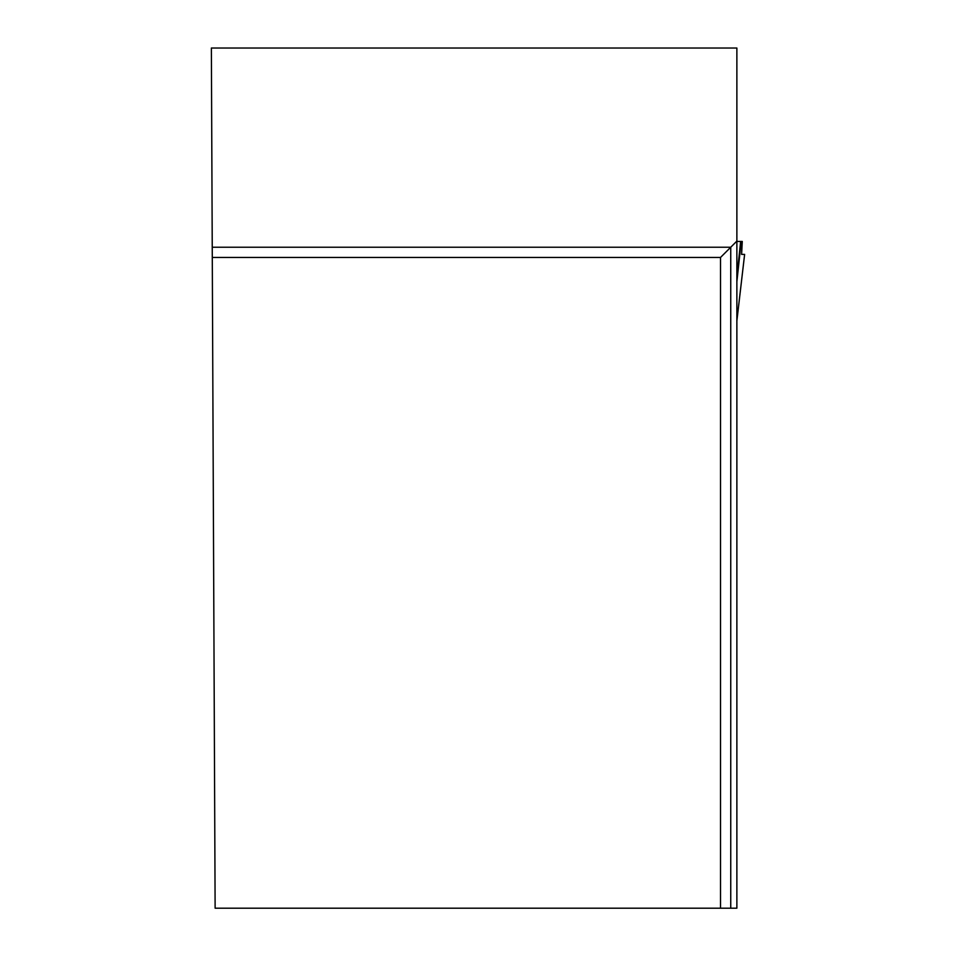 <?xml version="1.0" encoding="UTF-8"?>
<svg xmlns="http://www.w3.org/2000/svg" width="956" height="956" viewBox="0 0 956 956"><rect width="100%" height="100%" fill="white"/><g stroke="black" fill="none" stroke-linecap="round" stroke-linejoin="round"><path stroke-width="1.43" d="M736.873 241.45L741.199 241.45L736.873 281.721M736.873 320.774L744.616 254.392L741.605 254.392L744.616 254.392L741.605 254.392L742.274 241.45L741.199 241.45M740.661 241.45L736.873 276.702M720.525 908.2L736.873 908.2L736.873 48.027L211.372 48.027L215.124 908.2L720.525 908.2L720.525 257.451L212.292 257.451M736.873 241.103L730.743 247.234L212.244 247.234M730.743 908.2L730.743 247.234L720.525 257.451M686.014 48.027L501.673 48.027M744.628 254.392L736.873 320.881"/></g></svg>
